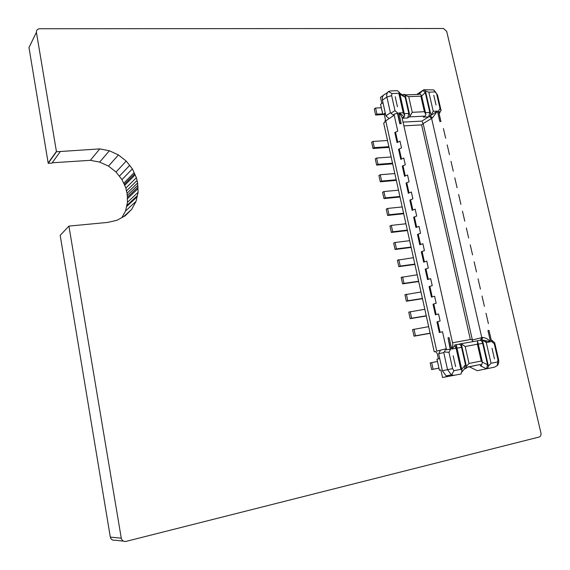 <?xml version="1.0" encoding="UTF-8"?>
<svg xmlns="http://www.w3.org/2000/svg" width="570" height="570" viewBox="0 0 570 570"><rect width="100%" height="100%" fill="white"/><g stroke="black" fill="none" stroke-linecap="round" stroke-linejoin="round"><path stroke-width="0.85" d="M56.466 151.741L60.335 151.506L51.991 163.077L48.236 163.319L56.466 151.741L36.416 32.326C36.33 30.181 37.413 28.992 39.665 28.749L443.51 28.5L446.702 31.4L540.951 433.079C541.244 435.095 540.659 436.406 539.199 437.012L125.977 541.4C123.54 541.714 121.973 540.645 121.275 538.187L110.316 537.111L60.185 235.353L68.92 226.098L121.275 538.187M123.448 541.13L114.876 540.203C112.504 540.51 110.986 539.476 110.316 537.111M60.335 151.506L99.786 148.891L109.383 150.765L118.453 154.94L126.234 161.082L132.368 168.877L136.387 177.683L137.626 182.956L138.104 192.297L136.073 201.317L131.706 209.333L125.208 215.788L117.05 220.241L107.709 222.414L68.92 226.098M131.706 209.333L123.662 216.629M136.073 201.317L125.507 211.035L121.923 217.583M137.092 196.821L126.519 206.675L125.507 211.035M137.285 196.28L126.519 206.675M137.327 195.695L126.74 205.578L126.704 206.141M138.104 192.297L127.509 202.279L126.74 205.578M137.904 188.748L127.317 198.837L127.509 202.279M138.075 187.053L127.495 197.184L127.317 198.837M137.762 185.3L127.188 195.482L127.495 197.184M137.626 182.956L127.067 193.209L127.188 195.482M136.928 180.662L126.39 190.986L127.067 193.209M136.387 177.683L125.877 188.093L126.39 190.986M135.126 174.897L124.652 185.4L125.877 188.093M134.776 173.779L124.317 184.31L124.652 185.4M134.114 172.724L123.676 183.291L124.317 184.31M132.368 168.877L121.987 179.571L123.676 183.291M129.647 165.435L119.344 176.237L121.987 179.571M129.639 165.393L119.344 176.237M126.234 161.082L116.031 172.026L119.337 176.194M118.453 154.94L108.478 166.105L116.031 172.026M109.383 150.765L99.665 162.094L108.478 166.105M99.786 148.891L90.331 160.327L99.665 162.094M52.205 162.778L90.331 160.327M56.394 151.449L48.172 163.034L28.977 47.51L30.495 44.446M36.416 32.347L28.985 47.538M435.836 351.498L434.226 351.797L383.667 123.099L384.764 122.365L385.413 119.586L384.28 114.47L382.833 114.541L380.575 104.324L382.976 102.65M400.111 123.669L401.216 123.605L400.111 123.669L397.746 113.06L394.989 110.665L391.633 95.646L391.939 93.544L398.829 93.28L403.204 112.753L404.757 115.682L403.745 117.199C403.418 115.796 401.779 114.385 398.829 112.967C400.952 115.104 402.128 117.149 402.363 119.094M398.829 93.28L399.541 92.483L397.44 90.694L390.543 90.936L388.448 91.542C386.959 92.846 386.439 94.677 386.887 97.028L390.4 112.817L393.849 115.461L394.005 114.249L397.76 131.093L394.818 132.532L397.055 142.571L400.005 141.161L401.508 147.894L398.544 149.283L400.796 159.379L403.767 158.018L405.277 164.787L402.292 166.126L404.55 176.273L407.55 174.969L409.068 181.773L406.061 183.056L408.334 193.259L411.348 192.005L412.872 198.852L409.851 200.077L412.131 210.337L415.167 209.14L416.706 216.023L413.656 217.198L415.95 227.508L419.014 226.368L420.553 233.287L417.489 234.405L419.798 244.779L422.876 243.689L424.429 250.643L421.337 251.712L423.66 262.136L426.759 261.103L428.319 268.099L425.213 269.104L427.543 279.592L430.664 278.616L432.238 285.648L429.103 286.603L431.447 297.141L434.597 296.222L436.171 303.297L433.015 304.195L435.373 314.79L438.544 313.928L440.126 321.038L436.955 321.879L439.328 332.538L442.512 331.733L446.538 349.773L445.89 348.84L444.272 351.954L448.961 352.331L452.594 368.619L453.877 370.728L460.824 369.332L456.086 348.227L454.618 345.677M399.798 123.754L397.447 113.245L394.005 114.249M391.091 113.067L394.989 110.665M446.538 349.773L450.214 349.189L448.02 337.832L450.571 349.218L448.961 352.331M454.853 344.857C454.967 345.42 453.905 346.817 451.682 349.054L449.124 337.625L448.02 337.832M450.214 349.189L450.571 349.218M416.784 94.477L423.809 89.746L433.706 89.903L437.525 95.04L441.059 110.373L439.527 113.181M403.047 122.115L421.893 121.104L428.661 116.871L423.382 117.149L425.028 116.109L425.897 114.563L424.401 111.72L420.852 96.166L408.704 96.643L405.291 95.447L403.831 94.299L406.082 94.884L418.922 94.392L422.876 90.374L425.277 92.625L429.809 112.425L428.661 116.871L430.977 115.154L425.441 90.986L423.809 89.746M482.655 337.426L481.75 339.848L490.521 341.743C488.269 339.214 485.647 337.775 482.655 337.426L481.785 337.632L431.59 118.375L429.367 116.43L437.432 111.093L439.826 121.496L440.874 121.439L438.494 111.079L440.019 108.542L436.649 93.908L435.452 91.913L428.839 92.162L433.228 111.292L430.977 115.154M439.826 121.496L440.874 121.439M485.455 341.779L486.246 341.587L485.412 341.743M420.852 96.166L421.522 95.397L419.513 93.708M421.65 95.952L425.277 92.625M482.384 362.192L487.557 364.764L482.655 343.325C482.035 341.231 481.059 340.233 479.726 340.34L480.524 340.14L481.785 337.632L472.373 339.984L423.168 123.59L421.615 124.88L403.888 125.877M472.373 339.984L470.357 339.506L452.523 342.798M439.698 112.005L438.572 111.243L440.938 121.503M433.228 111.292L437.432 111.093L432.374 117.954L423.168 123.59M492.509 341.131L491.582 341.402L489.003 330.401L491.561 341.501L494.268 343.731L497.924 359.57L497.695 361.914L491.041 363.254L486.288 342.541L482.441 339.941L488.426 366.097L487.585 368.583L494.276 367.222L497.232 365.698C498.607 364.038 499.042 361.964 498.543 359.471L494.71 342.884L491.839 340.233M405.291 95.447L409.972 116.223L407.714 117.954L408.818 113.459L404.308 113.679M423.004 123.426L421.893 121.104M441.045 110.651L440.019 108.542M425.441 90.986L428.839 92.162M435.452 91.913L433.706 89.903M409.972 116.223L412.245 112.311L424.401 111.72M430.314 115.838L432.374 117.954M383.382 95.297L380.489 97.356L381.836 103.441M385.249 112.903L382.833 114.541M399.698 93.181L402.812 95.005L403.831 94.299M385.427 113.701L384.28 114.47M385.113 94.071C382.826 95.14 381.928 97.171 382.427 100.163L385.897 115.845L389.096 118.61L393.849 115.461M440.475 350.265L436.748 351.091L385.748 120.833L389.096 118.61M436.748 351.091L445.89 348.84M408.818 113.459L405.177 97.299L402.812 95.005M405.177 97.299L399.933 94.228M390.4 112.817L385.897 115.845M402.356 118.204L402.997 117.79L402.52 117.89M402.997 117.449L402.726 117.855M382.648 113.687L381.294 107.58M376.934 114.142L375.587 108.029L374.291 108.927L375.637 115.04L376.934 114.142L382.356 113.879M375.587 108.029L381.009 107.78M375.637 115.04L383.318 114.52M434.226 351.797L435.466 351.498L437.197 353.393L438.408 358.851M442.512 331.733L439.328 332.538M461.85 369.752L456.363 345.334L456.086 348.227L451.682 349.054C452.765 346.304 453.072 344.323 452.594 343.104L402.37 119.094M400.005 141.161L397.055 142.571M403.767 158.018L400.796 159.379M407.55 174.969L404.55 176.273M411.348 192.005L408.334 193.259M415.167 209.14L412.131 210.337M419.014 226.368L415.95 227.508M422.876 243.689L419.798 244.779M426.759 261.103L423.66 262.136M430.664 278.616L427.543 279.592M434.597 296.222L431.447 297.141M438.544 313.928L435.373 314.79M391.939 93.544L388.448 91.542M403.916 117.192L402.562 117.833M466.388 366.353L461.322 343.874L460.482 343.81L477.118 340.931L477.653 341.409L477.411 344.209L481.251 361.038L469.024 363.468L466.388 366.353L465.654 368.626L467.514 367.066L480.439 364.472L469.388 366.802L477.247 370.678L487.585 368.583M467.343 367.208L469.388 366.802M487.557 364.764L486.509 368.804L480.246 365.698L481.443 365.448L480.439 364.472M480.524 340.14L482.441 339.941M486.288 342.541L490.521 341.743L487.949 330.593L489.003 330.401M481.251 361.038L482.384 362.128L481.443 365.448M460.482 343.81L458.658 344.259C459.969 344.159 460.923 345.171 461.543 347.301L456.998 348.156M472.302 340.254L472.858 341.508M494.532 342.449L494.268 343.731M497.695 361.914L497.232 365.698M488.426 366.097L491.041 363.254M461.322 343.874L465.191 346.51L477.411 344.209M460.824 369.332L462.014 370.479L461.03 373.998L442.534 377.504L440.867 369.973L439.413 370.265L436.962 359.193L439.705 358.551M439.413 370.265L440.867 369.973M465.654 368.626L464.472 368.876L461.572 372.324M442.534 377.504L447.892 376.414L446.182 375.894L442.405 370.757L438.644 353.763L440.524 350.165M447.699 375.58L447.892 376.414M454.076 375.416L451.355 374.839L447.55 369.659L443.745 352.538L438.644 353.763M464.472 368.876L465.483 364.786L461.543 347.301M465.483 364.786L461.736 369.232M437.468 361.48L438.928 368.092M433.136 369.246L431.675 362.613L430.193 362.955L431.647 369.567L438.601 368.163M431.647 369.567L438.936 368.127M431.675 362.613L437.14 361.551M443.745 352.538L444.272 351.954M453.877 370.728L451.639 374.967M456.363 345.334L455.865 344.893L456.392 347.237M372.951 141.438L371.647 142.272L373.001 148.478L374.312 147.651L372.951 141.438L387.514 140.505M373.001 148.478L389.032 147.381M374.312 147.651L388.875 146.675M392.673 163.839L376.635 165.093L375.267 158.852L376.585 158.047L391.155 156.985M376.635 165.093L377.953 164.303L376.585 158.047M377.953 164.303L392.53 163.184M396.328 180.384L380.283 181.787L378.907 175.517L380.24 174.755L394.818 173.544M380.283 181.787L381.615 181.039L380.24 174.755M381.615 181.039L396.193 179.778M400.005 197.02L383.945 198.581L382.57 192.275L383.909 191.541L398.501 190.195M383.945 198.581L385.291 197.861L383.909 191.541M385.291 197.861L399.884 196.465M403.703 213.743L387.636 215.46L386.253 209.119L387.6 208.428L402.199 206.939M387.636 215.46L388.989 214.776L387.6 208.428M388.989 214.776L403.596 213.237M407.422 230.551L391.341 232.425L389.951 226.055L391.312 225.399L405.918 223.761M391.341 232.425L392.709 231.783L391.312 225.399M392.709 231.783L407.322 230.095M411.155 247.451L395.067 249.489L393.671 243.077L395.046 242.464L409.659 240.683M395.067 249.489L396.449 248.883L395.046 242.464M396.449 248.883L411.07 247.052M414.91 264.444L398.815 266.639L397.411 260.198L413.421 257.69M398.815 266.639L400.211 266.076L398.801 259.621M400.211 266.076L414.839 264.095M418.686 281.53L402.584 283.881L401.166 277.405L417.197 274.79M402.584 283.881L403.988 283.361L402.57 276.87M403.988 283.361L418.622 281.231M422.484 298.701L406.374 301.224L404.949 294.711L421.002 291.983M406.374 301.224L407.792 300.739L406.367 294.213M407.792 300.739L422.434 298.459M426.303 315.972L410.179 318.659L408.747 312.111L424.821 309.268M410.179 318.659L411.611 318.21L410.179 311.647M411.611 318.21L426.26 315.78M430.143 333.329L414.012 336.186L412.573 329.603L428.661 326.653M414.012 336.186L415.459 335.78L414.012 329.182M415.459 335.78L430.108 333.194M412.245 112.311L408.704 96.643M425.462 112.639L429.809 112.425M436.029 104.987L433.784 95.247L436.029 104.987M470.357 339.506L421.615 124.88M425.028 116.109L409.331 116.914M402.349 118.232L407.714 117.954M436.649 93.908L437.525 95.04M382.427 100.163L386.887 97.028L391.633 95.646M395.224 96.758L397.433 106.725L395.224 96.758M403.204 112.753L398.829 112.967L401.216 123.605M440.083 332.331L437.71 321.658M397.746 142.151L395.509 132.097M401.487 158.973L399.242 148.87M405.256 175.888L402.99 165.727M409.039 192.895L406.766 182.678M412.851 209.988L410.564 199.721M416.677 227.181L414.376 216.857M420.525 244.466L418.209 234.085M424.394 261.844L422.071 251.406M428.284 279.321L425.947 268.826M432.195 296.892L429.844 286.339M436.128 314.562L433.77 303.953M465.191 346.51L469.024 363.468M478.28 344.145L482.655 343.325M494.439 358.879L492.031 348.32L494.439 358.879M454.981 344.95L458.658 344.259M479.726 340.34L476.898 340.867M497.924 359.57L498.543 359.471M442.405 370.757L452.594 368.619M453.193 355.794L455.63 366.603L453.193 355.794M28.977 47.51L36.416 32.326M488.39 323.618L485.996 313.243M484.4 306.311L482.028 296.008M480.432 289.097L478.073 278.858M476.492 271.976L474.14 261.801M472.566 254.947L470.236 244.836M468.661 238.011L466.346 227.957M464.778 221.16L462.477 211.171M460.916 204.402L458.629 194.47M457.076 187.737L454.796 177.861M453.25 171.15L450.991 161.339M449.452 154.655L447.201 144.901M445.669 138.246L443.432 128.556M421.615 95.796L425.69 113.637M385.142 94.185L387.628 92.418M403.254 117.327L402.427 118.047M403.239 117.335L402.306 118.353M399.634 92.903L404.543 114.727M482.227 361.444L477.824 342.157M446.182 375.894L451.355 374.839"/></g></svg>
